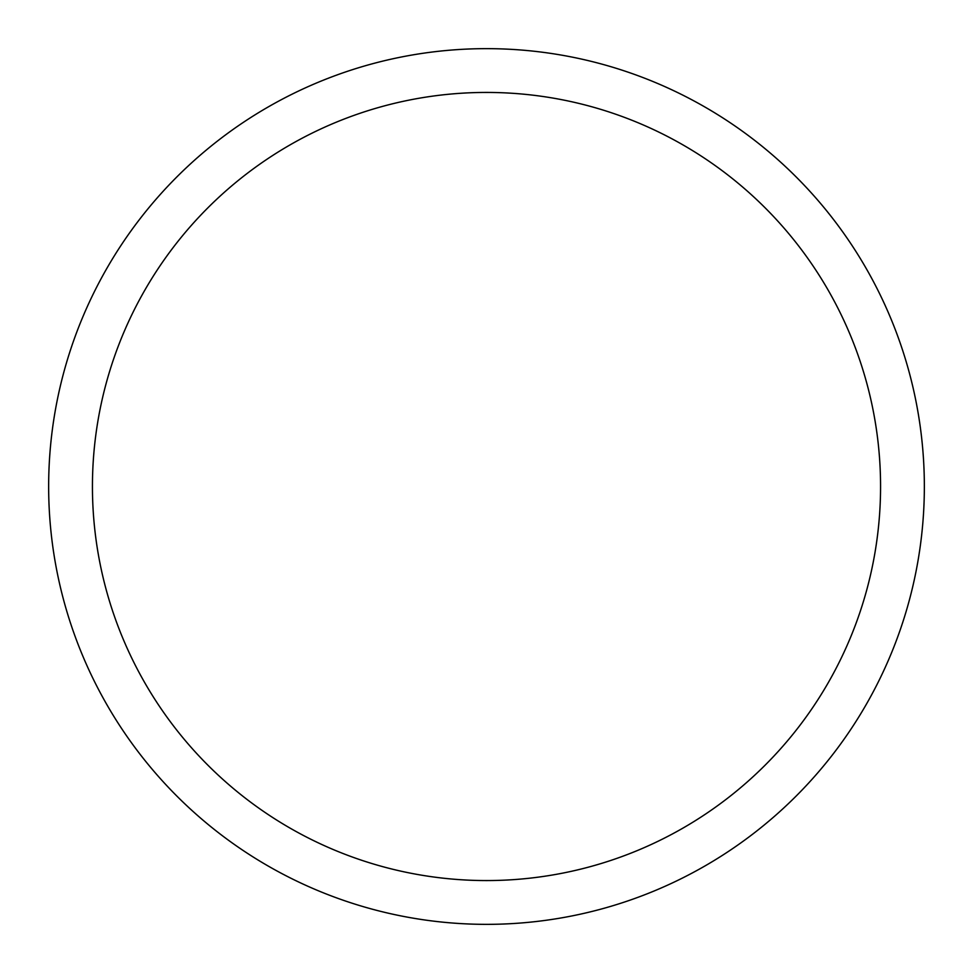 <?xml version="1.0" encoding="UTF-8"?>
<svg xmlns="http://www.w3.org/2000/svg" width="973" height="973" viewBox="0 0 973 973"><rect width="100%" height="100%" fill="white"/><g stroke="black" fill="none" stroke-linecap="round" stroke-linejoin="round"><path stroke-width="1.46" d="M48.65 486.5A437.85 437.85 0 0 0 486.5 924.35A437.85 437.85 0 0 0 924.35 486.5A437.85 437.85 0 0 0 486.5 48.65A437.85 437.85 0 0 0 48.65 486.5M880.565 486.5A394.065 394.065 0 0 1 486.5 880.565A394.065 394.065 0 0 1 92.435 486.5A394.065 394.065 0 0 1 486.5 92.435A394.065 394.065 0 0 1 880.565 486.5"/></g></svg>
